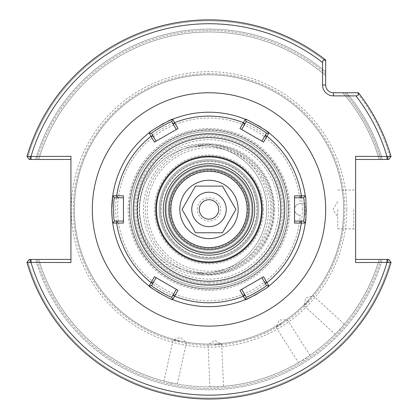 <?xml version="1.0" encoding="UTF-8"?>
<svg xmlns="http://www.w3.org/2000/svg" width="418" height="418" viewBox="0 0 418 418"><rect width="100%" height="100%" fill="white"/><g stroke="black" fill="none" stroke-linecap="round" stroke-linejoin="round"><path stroke-width="0.31" stroke-dasharray="2.09 1.57" d="M170.11 209.439A38.89 38.89 0 0 1 209 170.549A38.89 38.89 0 0 1 247.89 209.439A38.89 38.89 0 0 1 209 248.334A38.89 38.89 0 0 1 170.11 209.439A38.89 38.89 0 0 0 228.447 243.119A38.89 38.89 0 0 0 228.447 175.759A38.89 38.89 0 0 0 170.11 209.439M248.862 209.439A39.862 39.862 0 0 0 189.067 174.917A39.862 39.862 0 0 0 189.067 243.966A39.862 39.862 0 0 0 248.862 209.439M209 282.558A73.119 73.119 0 0 1 145.678 172.885A73.119 73.119 0 0 1 272.322 172.885A73.119 73.119 0 0 1 209 282.558M209 287.223A77.785 77.785 0 0 0 286.785 209.439A77.785 77.785 0 0 0 209 131.66A77.785 77.785 0 0 0 131.215 209.439A77.785 77.785 0 0 0 209 287.223M286.785 209.439A77.785 77.785 0 0 0 209 131.66A77.785 77.785 0 0 0 131.215 209.439A77.785 77.785 0 0 0 209 287.223A77.785 77.785 0 0 0 286.785 209.439A77.785 77.785 0 0 0 209 131.66A77.785 77.785 0 0 0 131.215 209.439A77.785 77.785 0 0 0 209 287.223A77.785 77.785 0 0 0 286.785 209.439M171.474 119.747A97.227 97.227 0 0 1 209 112.212A97.227 97.227 0 0 0 171.474 119.747A97.227 97.227 0 0 1 306.227 209.439A97.227 97.227 0 0 1 209 306.671A97.227 97.227 0 0 1 111.773 209.439A97.227 97.227 0 0 1 250.915 121.711A97.227 97.227 0 0 0 209 112.212A97.227 97.227 0 0 1 306.227 209.439A97.227 97.227 0 0 1 209 306.671A97.227 97.227 0 0 1 111.773 209.439A97.227 97.227 0 0 1 250.915 121.711M167.843 121.351A97.227 97.227 0 0 0 163.945 123.279A97.227 97.227 0 0 1 167.843 121.351A97.227 97.227 0 0 0 163.945 123.279M161.123 124.815A97.227 97.227 0 0 0 112.724 195.843A97.227 97.227 0 0 1 161.123 124.815A97.227 97.227 0 0 0 112.724 195.843L114.417 197.771L123.441 197.771L123.441 223.05M150.067 286.774A97.227 97.227 0 0 1 112.724 223.034A97.227 97.227 0 0 0 150.067 286.774A97.227 97.227 0 0 1 112.724 223.034L114.417 221.106L123.441 221.106M153.662 289.387A97.227 97.227 0 0 0 156.854 291.503A97.227 97.227 0 0 1 153.662 289.387A97.227 97.227 0 0 0 156.854 291.503M159.65 293.211A97.227 97.227 0 0 0 246.521 299.142A97.227 97.227 0 0 1 159.65 293.211A97.227 97.227 0 0 0 246.521 299.142M250.622 297.313A97.227 97.227 0 0 0 253.961 295.651A97.227 97.227 0 0 1 250.622 297.313A97.227 97.227 0 0 0 253.961 295.651M256.918 294.042A97.227 97.227 0 0 0 263.68 289.836A97.227 97.227 0 0 1 256.918 294.042A97.227 97.227 0 0 0 263.68 289.836M264.009 289.611A97.227 97.227 0 0 0 305.443 221.796A97.227 97.227 0 0 1 264.009 289.611A97.227 97.227 0 0 0 305.443 221.796M305.908 217.334A97.227 97.227 0 0 0 306.138 213.608A97.227 97.227 0 0 1 305.908 217.334A97.227 97.227 0 0 0 306.138 213.608M306.227 209.439A97.227 97.227 0 0 0 305.966 202.281A97.227 97.227 0 0 1 306.227 210.244A97.227 97.227 0 0 0 305.966 202.281M305.934 201.894A97.227 97.227 0 0 0 267.922 132.098A97.227 97.227 0 0 1 305.934 201.894A97.227 97.227 0 0 0 267.922 132.098M264.286 129.46A97.227 97.227 0 0 0 261.182 127.401A97.227 97.227 0 0 1 264.286 129.46A97.227 97.227 0 0 0 261.182 127.401M258.303 125.64A97.227 97.227 0 0 0 251.296 121.894A97.227 97.227 0 0 1 258.303 125.64A97.227 97.227 0 0 0 251.296 121.894M209 163.741A45.698 45.698 0 0 0 169.426 232.288A45.698 45.698 0 0 0 248.574 232.288A45.698 45.698 0 0 0 209 163.741M337.734 209.439L337.734 228.886L337.734 209.439M179.75 341.386L173.104 339.912L179.75 341.386M174.181 383.431C178.235 384.215 178.235 384.215 174.181 383.431C178.235 384.215 178.235 384.215 174.181 383.431L170.502 383.092L167.028 381.848C163.02 380.84 163.02 380.84 167.028 381.848C163.02 380.84 163.02 380.84 167.028 381.848L174.181 383.431A177.441 177.441 0 0 0 213.081 386.838C208.948 386.901 208.948 386.901 213.081 386.838C208.948 386.901 208.948 386.901 213.081 386.838L220.396 386.519C224.518 386.222 224.518 386.222 220.396 386.519C224.518 386.222 224.518 386.222 220.396 386.519L216.759 387.141L213.081 386.838A177.441 177.441 0 0 1 174.181 383.431M214.894 344.458L221.697 344.166L214.894 344.458M220.396 386.519A177.441 177.441 0 0 0 301.232 361.032C297.684 363.153 297.684 363.153 301.232 361.032C297.684 363.153 297.684 363.153 301.232 361.032L307.408 357.092L304.57 359.454L301.232 361.032A177.441 177.441 0 0 1 220.396 386.519A177.441 177.441 0 0 0 301.232 361.032M307.408 357.092A177.441 177.441 0 0 0 337.321 331.996C334.447 334.959 334.447 334.959 337.321 331.996C334.447 334.959 334.447 334.959 337.321 331.996L342.269 326.594L340.137 329.609L337.321 331.996A177.441 177.441 0 0 1 307.408 357.092C310.83 354.777 310.83 354.777 307.408 357.092C310.83 354.777 310.83 354.777 307.408 357.092A177.441 177.441 0 0 0 337.321 331.996M342.269 326.594A177.441 177.441 0 0 0 379.262 259.416L380.882 259.416L379.262 259.416A177.441 177.441 0 0 1 342.269 326.594C344.975 323.469 344.975 323.469 342.269 326.594C344.975 323.469 344.975 323.469 342.269 326.594M38.738 259.416L37.118 259.416L38.738 259.416A177.441 177.441 0 0 0 167.028 381.848A177.441 177.441 0 0 1 38.738 259.416A177.441 177.441 0 0 0 167.028 381.848M308.641 300.746L304.043 305.762L308.641 300.746M281.617 323.422L275.875 327.08L281.617 323.422M168.161 209.439A40.839 40.839 0 0 0 229.419 244.807A40.839 40.839 0 0 0 229.419 174.076A40.839 40.839 0 0 0 168.161 209.439A40.839 40.839 0 0 1 229.419 174.076A40.839 40.839 0 0 1 229.419 244.807A40.839 40.839 0 0 1 168.161 209.439M161.165 209.439A47.835 47.835 0 0 1 232.92 168.015A47.835 47.835 0 0 1 232.92 250.868A47.835 47.835 0 0 1 161.165 209.439M209 159.66A49.784 49.784 0 0 0 165.889 234.331A49.784 49.784 0 0 0 252.111 234.331A49.784 49.784 0 0 0 209 159.66A49.784 49.784 0 0 0 165.889 234.331A49.784 49.784 0 0 0 252.111 234.331A49.784 49.784 0 0 0 209 159.66M353.675 209.439L353.675 228.886L353.675 209.439M355.619 209.439L355.619 230.83L355.619 209.439M387.857 156.353L391.044 156.473L388.782 159.467L391.044 156.473L388.782 159.467L387.857 159.467L387.857 156.353L355.619 156.353L355.619 262.53L355.619 259.416L355.619 262.53L387.857 262.525L387.857 259.416L388.782 259.416L390.313 261.443L388.782 259.416L382.287 259.416L388.782 259.416L391.044 262.41L390.313 261.443L391.044 262.41L387.857 262.525M70.935 259.416L70.935 262.53L70.935 259.416L30.143 259.416L30.143 262.525L26.956 262.41A189.594 189.594 0 0 0 391.044 262.41A189.594 189.594 0 0 1 26.956 262.41L27.687 261.443A188.622 188.622 0 0 0 390.313 261.443A188.622 188.622 0 0 1 27.687 261.443M29.218 259.416L35.713 259.416A180.351 180.351 0 0 0 382.287 259.416L380.882 259.416L382.287 259.416A180.351 180.351 0 0 1 35.713 259.416L30.143 259.416M30.143 156.353L30.143 159.467L29.218 159.467L35.713 159.467A180.351 180.351 0 0 1 325.674 71.917L325.674 59.993L325.674 71.917A180.351 180.351 0 0 0 35.713 159.467L29.218 159.467L26.956 156.473L29.218 159.467L26.956 156.473L70.935 156.353L70.935 262.53L30.143 262.525M26.956 262.41A189.594 189.594 0 0 0 391.044 262.41A189.594 189.594 0 0 1 26.956 262.41A189.594 189.594 0 0 0 391.044 262.41M322.565 84.99L322.565 62.501C322.868 60.025 323.903 59.22 325.674 60.093L325.674 84.99A7.78 7.78 0 0 0 333.454 92.765L358.346 92.765C359.219 94.536 358.419 95.576 355.937 95.879L333.454 95.879A10.889 10.889 0 0 1 322.565 84.99L325.674 84.99M70.935 156.353L70.935 159.467L70.935 156.353M70.935 159.467L30.143 159.467M357.207 92.765L346.527 92.765L357.207 92.765A188.622 188.622 0 0 1 390.313 157.44A188.622 188.622 0 0 0 357.207 92.765M388.782 159.467L382.287 159.467A180.351 180.351 0 0 0 346.527 92.765L344.745 92.765L346.527 92.765A180.351 180.351 0 0 1 382.287 159.467L388.782 159.467M387.857 159.467L355.619 159.467M355.619 259.416L387.857 259.416M342.692 92.765L344.745 92.765L342.692 92.765A177.441 177.441 0 0 1 379.262 159.467L382.287 159.467L379.262 159.467A177.441 177.441 0 0 0 342.692 92.765A177.441 177.441 0 0 1 379.262 159.467M37.118 259.416L35.713 259.416L37.118 259.416A178.998 178.998 0 0 0 380.882 259.416A178.998 178.998 0 0 1 37.118 259.416M209 73.61A135.829 135.829 0 0 0 91.37 277.353A135.829 135.829 0 0 0 326.63 277.353A135.829 135.829 0 0 0 209 73.61M209 74.78A134.664 134.664 0 0 0 92.378 276.773A134.664 134.664 0 0 0 325.622 276.773A134.664 134.664 0 0 0 209 74.78A134.664 134.664 0 0 0 74.336 209.439A134.664 134.664 0 0 0 209 344.103A134.664 134.664 0 0 0 343.664 209.439A134.664 134.664 0 0 0 209 74.78A134.664 134.664 0 0 0 74.336 209.439A134.664 134.664 0 0 0 209 344.103A134.664 134.664 0 0 0 343.664 209.439A134.664 134.664 0 0 0 209 74.78M325.674 75.752A177.441 177.441 0 0 0 38.738 159.467A177.441 177.441 0 0 1 325.674 75.752A177.441 177.441 0 0 0 38.738 159.467M209 160.826A48.613 48.613 0 0 0 166.897 233.746A48.613 48.613 0 0 0 251.103 233.746A48.613 48.613 0 0 0 209 160.826A48.613 48.613 0 0 0 160.387 209.439A48.613 48.613 0 0 0 209 258.058A48.613 48.613 0 0 0 257.613 209.439A48.613 48.613 0 0 0 209 160.826A48.613 48.613 0 0 0 160.387 209.439A48.613 48.613 0 0 0 209 258.058A48.613 48.613 0 0 0 257.613 209.439A48.613 48.613 0 0 0 209 160.826M204.58 145.866L197.186 146.133C191.073 147.115 198.816 144.921 211.9 146.457A63.588 63.588 0 0 1 211.9 272.426L203.164 273.027C198.106 273.074 192.113 272.123 197.186 272.745L203.164 273.027A63.588 63.588 0 0 0 258.235 177.645A63.588 63.588 0 0 0 148.097 177.645A63.588 63.588 0 0 0 203.164 273.027L204.58 273.011A63.724 63.724 0 0 1 145.276 209.439A63.724 63.724 0 0 1 204.58 145.866A63.588 63.588 0 0 0 139.581 208.734A63.588 63.588 0 0 0 204.58 273.011M194.882 272.484L197.186 272.745A64.398 64.398 0 0 0 273.398 209.439A64.398 64.398 0 0 0 197.186 146.133L194.882 146.394C233.077 136.482 274.234 168.856 273.597 208.31C275.713 248.595 233.908 282.672 194.882 272.484M268.91 286.016L266.397 285.515L261.887 277.704L263.565 276.737M245.361 299.612L246.186 297.182L241.677 289.371L239.995 290.343M305.276 195.843L303.583 197.771L294.559 197.771L294.559 195.833M305.276 223.034L303.583 221.106L294.559 221.106L294.559 223.05M245.361 119.266L246.186 121.695L241.677 129.507L239.995 128.54M268.91 132.861L266.397 133.363L261.887 141.174L263.565 142.146M149.09 132.861L151.603 133.363L156.113 141.174L154.435 142.146M172.639 119.266L171.814 121.695L176.323 129.507L178.005 128.54M123.441 195.833L123.441 197.771M176.323 289.371L171.814 297.182L172.639 299.612M149.09 286.016L151.603 285.515L156.113 277.704L154.435 276.737M305.156 215.275A96.328 96.328 0 0 0 305.156 203.608L300.396 203.608A5.836 5.836 0 0 0 294.559 209.439A5.836 5.836 0 0 0 300.396 215.275L300.208 215.27A5.836 5.836 0 0 1 294.559 209.439A5.836 5.836 0 0 1 300.208 203.608A91.396 91.396 0 0 0 209 118.043A91.396 91.396 0 0 0 117.625 207.495A91.396 91.396 0 0 0 205.113 300.751A91.396 91.396 0 0 0 300.208 215.27M305.156 203.608L300.208 203.608M203.164 274.971A65.532 65.532 0 0 1 146.415 176.673A65.532 65.532 0 0 1 259.918 176.673A65.532 65.532 0 0 1 203.164 274.971M129.272 209.439A79.728 79.728 0 0 1 248.862 140.396A79.728 79.728 0 0 1 248.862 278.487A79.728 79.728 0 0 1 129.272 209.439A79.728 79.728 0 0 1 248.862 140.396A79.728 79.728 0 0 1 248.862 278.487A79.728 79.728 0 0 1 129.272 209.439M156.494 209.439A52.506 52.506 0 0 0 235.25 254.912A52.506 52.506 0 0 0 235.25 163.971A52.506 52.506 0 0 0 156.494 209.439M209 284.068A74.623 74.623 0 0 0 283.623 209.439A74.623 74.623 0 0 0 209 134.815A74.623 74.623 0 0 0 134.377 209.439A74.623 74.623 0 0 0 209 284.068A74.623 74.623 0 0 1 134.377 209.439A74.623 74.623 0 0 1 209 134.815A74.623 74.623 0 0 1 283.623 209.439A74.623 74.623 0 0 1 209 284.068M209 130.15A79.295 79.295 0 0 1 277.667 249.086A79.295 79.295 0 0 1 140.333 249.086A79.295 79.295 0 0 1 209 130.15M182.055 209.444L195.525 232.774A26.945 26.945 0 0 0 195.53 232.774L222.47 232.774A26.945 26.945 0 0 0 222.475 232.774L235.945 209.444A26.945 26.945 0 0 0 235.945 209.439L222.475 186.109L195.53 186.104L182.055 209.439A26.945 26.945 0 0 0 182.055 209.444L182.055 209.439M218.724 209.439A9.724 9.724 0 0 0 209 199.715A9.724 9.724 0 0 0 199.276 209.439A9.724 9.724 0 0 0 209 219.163A9.724 9.724 0 0 0 218.724 209.439M197.333 209.439A11.667 11.667 0 0 1 214.836 199.334A11.667 11.667 0 0 1 214.836 219.544A11.667 11.667 0 0 1 197.333 209.439M209 171.328A38.111 38.111 0 0 0 175.994 228.5A38.111 38.111 0 0 0 242.006 228.5A38.111 38.111 0 0 0 209 171.328M209 166.662A42.782 42.782 0 0 1 251.782 209.439A42.782 42.782 0 0 1 209 252.221A42.782 42.782 0 0 1 166.218 209.439A42.782 42.782 0 0 1 209 166.662A42.782 42.782 0 0 0 166.218 209.439A42.782 42.782 0 0 0 209 252.221A42.782 42.782 0 0 0 251.782 209.439A42.782 42.782 0 0 0 209 166.662M274.605 209.439A65.605 65.605 0 0 0 176.197 152.622A65.605 65.605 0 0 0 176.197 266.261A65.605 65.605 0 0 0 274.605 209.439M270.754 209.439A61.754 61.754 0 0 0 209 147.685A61.754 61.754 0 0 0 147.246 209.439A61.754 61.754 0 0 0 209 271.198A61.754 61.754 0 0 0 270.754 209.439M289.893 209.439A80.893 80.893 0 0 0 168.553 139.382A80.893 80.893 0 0 0 168.553 279.496A80.893 80.893 0 0 0 289.893 209.439M302.339 209.439A93.339 93.339 0 0 0 162.33 128.608A93.339 93.339 0 0 0 162.33 290.275A93.339 93.339 0 0 0 302.339 209.439M386.958 259.416L386.958 262.53A185.707 185.707 0 0 1 31.042 262.53L31.042 259.416M322.565 62.501A185.707 185.707 0 0 0 31.042 156.353L31.042 159.467M386.958 159.467L386.958 156.353A185.707 185.707 0 0 0 355.937 95.879M346.773 209.439A137.773 137.773 0 0 0 140.114 90.126A137.773 137.773 0 0 0 140.114 328.757A137.773 137.773 0 0 0 346.773 209.439M325.674 61.232A188.622 188.622 0 0 0 27.687 157.44A188.622 188.622 0 0 1 325.674 61.232M333.454 95.879L333.454 92.765M380.882 159.467A178.998 178.998 0 0 0 344.745 92.765A178.998 178.998 0 0 1 380.882 159.467M209 130.108A79.331 79.331 0 0 0 129.669 209.439A79.331 79.331 0 0 0 209 288.775A79.331 79.331 0 0 0 288.331 209.439A79.331 79.331 0 0 0 209 130.108M278.712 209.439A69.712 69.712 0 0 0 174.144 149.069A69.712 69.712 0 0 0 174.144 269.814A69.712 69.712 0 0 0 278.712 209.439M325.674 73.693A178.998 178.998 0 0 0 37.118 159.467A178.998 178.998 0 0 1 325.674 73.693M263.45 209.439A54.45 54.45 0 0 0 181.778 162.288A54.45 54.45 0 0 0 181.778 256.595A54.45 54.45 0 0 0 263.45 209.439M211.9 272.426A63.05 63.05 0 0 0 272.05 209.439A63.05 63.05 0 0 0 211.9 146.457M337.734 201.664L333.057 209.439L337.734 217.219M177.269 384.022L186.391 342.859L180.633 337.394L173.104 339.912L163.976 381.075M223.536 386.289L221.697 344.166L214.716 340.372L208.096 344.756L209.935 386.88M344.327 324.211L313.239 295.73L305.626 297.982L304.043 305.762L335.131 334.248M310.01 355.326L287.354 319.765L279.417 319.974L275.875 327.08L298.53 362.641M337.734 228.886L353.675 228.886L355.619 230.83M337.734 189.997L353.675 189.997L355.619 188.048"/><path stroke-width="0.63" d="M248.862 209.439A39.862 39.862 0 0 0 189.067 174.917A39.862 39.862 0 0 0 189.067 243.966A39.862 39.862 0 0 0 248.862 209.439M252.754 209.439A43.754 43.754 0 0 1 187.123 247.331A43.754 43.754 0 0 1 187.123 171.547A43.754 43.754 0 0 1 252.754 209.439M209 163.741A45.698 45.698 0 0 0 169.426 232.288A45.698 45.698 0 0 0 248.574 232.288A45.698 45.698 0 0 0 209 163.741M171.474 119.747A97.227 97.227 0 0 0 167.843 121.351A97.227 97.227 0 0 1 171.474 119.747A97.227 97.227 0 0 0 167.843 121.351M163.945 123.279A97.227 97.227 0 0 0 161.123 124.815A97.227 97.227 0 0 1 163.945 123.279A97.227 97.227 0 0 0 161.123 124.815M266.397 285.515L266.35 285.546C265.822 287.093 247.853 297.47 246.233 297.156L241.677 289.371L261.887 277.704L266.397 285.515L268.91 286.016A97.227 97.227 0 0 0 305.276 223.034C306.31 224.038 306.31 194.825 305.276 195.843A97.227 97.227 0 0 0 268.91 132.861C270.294 132.469 245 117.86 245.361 119.266A97.227 97.227 0 0 0 172.639 119.266C172.989 117.871 147.685 132.48 149.09 132.861A97.227 97.227 0 0 0 112.724 223.034L123.441 223.05L123.441 221.106L114.417 221.106L112.724 223.034A97.227 97.227 0 0 0 149.09 286.016C147.706 286.414 173 301.023 172.639 299.612L178.005 290.343L176.323 289.371L178.005 290.343M150.067 286.774A97.227 97.227 0 0 0 153.662 289.387A97.227 97.227 0 0 1 150.067 286.774A97.227 97.227 0 0 0 153.662 289.387M156.854 291.503A97.227 97.227 0 0 0 159.65 293.211A97.227 97.227 0 0 1 156.854 291.503A97.227 97.227 0 0 0 159.65 293.211M246.521 299.142A97.227 97.227 0 0 0 250.622 297.313A97.227 97.227 0 0 1 246.521 299.142A97.227 97.227 0 0 0 250.622 297.313M253.961 295.651A97.227 97.227 0 0 0 256.918 294.042A97.227 97.227 0 0 1 253.961 295.651A97.227 97.227 0 0 0 256.918 294.042M263.68 289.836A97.227 97.227 0 0 0 264.009 289.611A97.227 97.227 0 0 1 263.68 289.836A97.227 97.227 0 0 0 264.009 289.611M305.443 221.796A97.227 97.227 0 0 0 305.908 217.334A97.227 97.227 0 0 1 305.443 221.796A97.227 97.227 0 0 0 305.908 217.334M306.138 213.608A97.227 97.227 0 0 0 306.227 210.244A97.227 97.227 0 0 1 306.138 213.608A97.227 97.227 0 0 0 306.227 209.439M305.966 202.281A97.227 97.227 0 0 0 305.934 201.894A97.227 97.227 0 0 1 305.966 202.281A97.227 97.227 0 0 0 305.934 201.894M267.922 132.098A97.227 97.227 0 0 0 264.286 129.46A97.227 97.227 0 0 1 267.922 132.098A97.227 97.227 0 0 0 264.286 129.46M261.182 127.401A97.227 97.227 0 0 0 258.303 125.64A97.227 97.227 0 0 1 261.182 127.401A97.227 97.227 0 0 0 258.303 125.64M251.296 121.894A97.227 97.227 0 0 0 250.915 121.711A97.227 97.227 0 0 1 251.296 121.894A97.227 97.227 0 0 0 250.915 121.711M30.143 262.525L30.143 259.416L29.218 259.416L26.956 262.41L70.935 262.53L70.935 156.353L26.956 156.473L29.218 159.467L30.143 159.467L30.143 156.353M387.857 156.353L387.857 159.467L388.782 159.467L391.044 156.473L355.619 156.353L355.619 262.53L391.044 262.41A189.594 189.594 0 0 1 26.956 262.41M333.454 95.879L355.937 95.879C358.419 95.576 359.219 94.536 358.346 92.765L333.454 92.765A7.78 7.78 0 0 1 325.674 84.99L325.674 60.093C323.903 59.22 322.868 60.025 322.565 62.501L322.565 84.99A10.889 10.889 0 0 0 333.454 95.879L333.454 92.765M70.935 259.416L30.143 259.416M27.687 261.443L29.218 259.416M30.143 159.467L70.935 159.467M325.674 59.993A189.594 189.594 0 0 0 26.956 156.473A189.594 189.594 0 0 1 325.674 59.993A189.594 189.594 0 0 0 26.956 156.473A189.594 189.594 0 0 1 325.674 59.993A189.594 189.594 0 0 0 26.956 156.473A189.594 189.594 0 0 1 325.674 59.993L325.674 60.093M355.619 159.467L387.857 159.467M358.445 92.765A189.594 189.594 0 0 1 391.044 156.473A189.594 189.594 0 0 0 358.445 92.765A189.594 189.594 0 0 1 391.044 156.473A189.594 189.594 0 0 0 358.445 92.765A189.594 189.594 0 0 1 391.044 156.473A189.594 189.594 0 0 0 358.445 92.765L358.346 92.765M387.857 262.525L387.857 259.416L388.782 259.416L391.044 262.41M387.857 259.416L355.619 259.416M303.583 197.771L305.276 195.843L294.559 195.833L294.559 221.106L294.559 197.771L303.583 197.829C304.659 199.062 304.659 219.805 303.583 221.054L294.559 221.106L294.559 223.05L301.341 223.05A93.339 93.339 0 0 1 266.956 282.61L263.565 276.737L239.995 290.343L245.361 299.612C245.011 301.012 270.31 286.408 268.91 286.016L266.956 282.61L264.824 282.798M246.186 297.182L245.361 299.612A97.227 97.227 0 0 1 172.639 299.612A97.227 97.227 0 0 0 245.361 299.612L246.233 297.156M300.443 221.106L301.341 223.05L305.276 223.034L303.583 221.106M176.323 289.371L156.113 277.704L176.323 289.371L171.767 297.156C170.157 297.475 152.194 287.103 151.65 285.546L156.113 277.704L154.435 276.737L149.09 286.016A97.227 97.227 0 0 1 111.773 209.439C112.092 217.778 112.411 222.313 112.724 223.034A97.227 97.227 0 0 1 112.724 195.843L116.659 195.833A93.339 93.339 0 0 1 151.044 136.273L154.435 142.146L156.113 141.174L151.603 133.363L149.09 132.861L151.044 136.273L153.176 136.085M114.417 221.106L114.417 221.054C113.335 219.816 113.341 199.062 114.417 197.829L112.735 195.854L111.778 209.439M114.417 197.829L123.441 197.771L123.441 221.106M263.565 142.146L268.91 132.861L266.397 133.363L261.887 141.174L263.565 142.146M261.887 141.174L241.677 129.507L246.186 121.695L245.361 119.266L239.995 128.54L261.887 141.174M178.005 128.54L172.639 119.266L171.814 121.695L176.323 129.507L178.005 128.54M176.323 129.507L156.113 141.174L176.323 129.507M123.441 197.771L123.441 195.833L116.659 195.833L117.557 197.771M246.186 121.695L246.233 121.722C247.843 121.408 265.806 131.78 266.35 133.337L266.397 133.363M151.603 133.363L151.65 133.337C152.178 131.79 170.147 121.413 171.767 121.722L171.814 121.695M114.417 197.771L112.724 195.843A97.227 97.227 0 0 0 111.773 209.439M171.814 297.182L172.639 299.612L171.767 297.156M151.603 285.515L149.09 286.016L151.65 285.546M156.494 209.439A52.506 52.506 0 0 1 209 156.938A52.506 52.506 0 0 1 261.506 209.439A52.506 52.506 0 0 1 209 261.945A52.506 52.506 0 0 1 156.494 209.439M262.279 209.439A53.279 53.279 0 0 0 182.358 163.297A53.279 53.279 0 0 0 182.358 255.586A53.279 53.279 0 0 0 262.279 209.439M182.055 209.439A26.945 26.945 0 0 0 182.055 209.444L195.525 232.774A26.945 26.945 0 0 0 195.53 232.774L222.47 232.774A26.945 26.945 0 0 0 222.475 232.774L235.945 209.444A26.945 26.945 0 0 0 235.945 209.439L222.475 186.109A26.945 26.945 0 0 0 222.47 186.104L195.53 186.104A26.945 26.945 0 0 0 195.525 186.109L182.055 209.439M179.829 209.439A29.171 29.171 0 0 1 223.583 184.181A29.171 29.171 0 0 1 223.583 234.702A29.171 29.171 0 0 1 179.829 209.439M218.724 209.439A9.724 9.724 0 0 1 204.141 217.862A9.724 9.724 0 0 1 204.141 201.021A9.724 9.724 0 0 1 218.724 209.439M191.763 209.439A17.237 17.237 0 0 1 217.616 194.516A17.237 17.237 0 0 1 217.616 224.367A17.237 17.237 0 0 1 191.763 209.439M209 171.328A38.111 38.111 0 0 1 242.006 228.5A38.111 38.111 0 0 1 175.994 228.5A38.111 38.111 0 0 1 209 171.328M92.326 209.439A116.674 116.674 0 0 0 267.337 310.485A116.674 116.674 0 0 0 267.337 108.398A116.674 116.674 0 0 0 92.326 209.439M31.042 259.416L31.042 262.53A185.707 185.707 0 0 0 386.958 262.53L386.958 259.416M386.958 159.467L386.958 156.353A185.707 185.707 0 0 0 355.937 95.879M322.565 62.501A185.707 185.707 0 0 0 31.042 156.353L31.042 159.467M325.674 84.99L322.565 84.99M267.055 282.777L264.923 282.97M268.91 286.016L266.35 285.546M244.718 294.638L243.485 296.388M173.381 294.465L174.614 296.216A93.339 93.339 0 0 0 243.386 296.216L244.619 294.465M151.65 133.337L149.09 132.861A97.227 97.227 0 0 0 112.724 195.843M246.233 121.722L245.361 119.266A97.227 97.227 0 0 0 172.639 119.266L171.767 121.722M303.583 197.829L305.276 195.843A97.227 97.227 0 0 0 268.91 132.861L266.35 133.337M133.3 209.439A75.7 75.7 0 0 0 209 285.139A75.7 75.7 0 0 0 284.7 209.439A75.7 75.7 0 0 0 209 133.739A75.7 75.7 0 0 0 133.3 209.439M153.176 282.798L151.044 282.61A93.339 93.339 0 0 1 116.659 223.05L117.557 221.106M264.824 136.085L266.956 136.273A93.339 93.339 0 0 1 301.341 195.833L300.443 197.771M173.381 124.418L174.614 122.667A93.339 93.339 0 0 1 243.386 122.667L244.619 124.418M301.54 195.833L300.641 197.771M303.583 221.054L305.276 223.034M300.641 221.106L301.54 223.05M243.485 122.495L244.718 124.245M264.923 135.913L267.055 136.101M150.945 136.101L153.077 135.913M173.282 124.245L174.515 122.495M116.46 223.05L117.359 221.106M112.724 223.034L114.417 221.054M117.359 197.771L116.46 195.833M174.515 296.388L173.282 294.638M153.077 282.97L150.945 282.777M209 137.632A71.812 71.812 0 0 1 271.188 245.345A71.812 71.812 0 0 1 146.812 245.345A71.812 71.812 0 0 1 209 137.632"/></g></svg>
